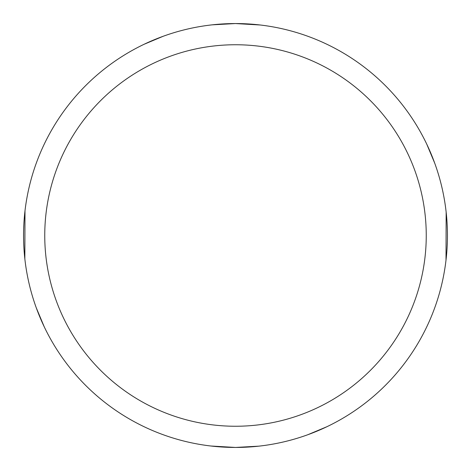 <?xml version="1.0" encoding="UTF-8"?>
<svg xmlns="http://www.w3.org/2000/svg" width="471" height="471" viewBox="0 0 471 471"><rect width="100%" height="100%" fill="white"/><g stroke="black" fill="none" stroke-linecap="round" stroke-linejoin="round"><path stroke-width="0.71" d="M212.162 24.845L235.512 23.55A211.944 211.944 0 0 1 447.444 235.5A211.944 211.944 0 0 1 235.5 447.444A211.944 211.944 0 0 1 23.556 235.5A211.944 211.944 0 0 1 235.5 23.556L260.127 24.992M235.5 44.751A190.749 190.749 0 0 1 426.249 235.5A190.749 190.749 0 0 1 235.5 426.249A190.749 190.749 0 0 1 44.751 235.5A190.749 190.749 0 0 1 235.5 44.751M258.838 446.155L235.488 447.45L210.873 446.008M446.155 212.162L446.008 260.127M426.714 144.073L434.698 163.113M326.927 426.714L307.887 434.698M44.286 326.927L36.302 307.887M24.845 258.838L24.992 210.873M144.073 44.286L163.113 36.302"/></g></svg>
